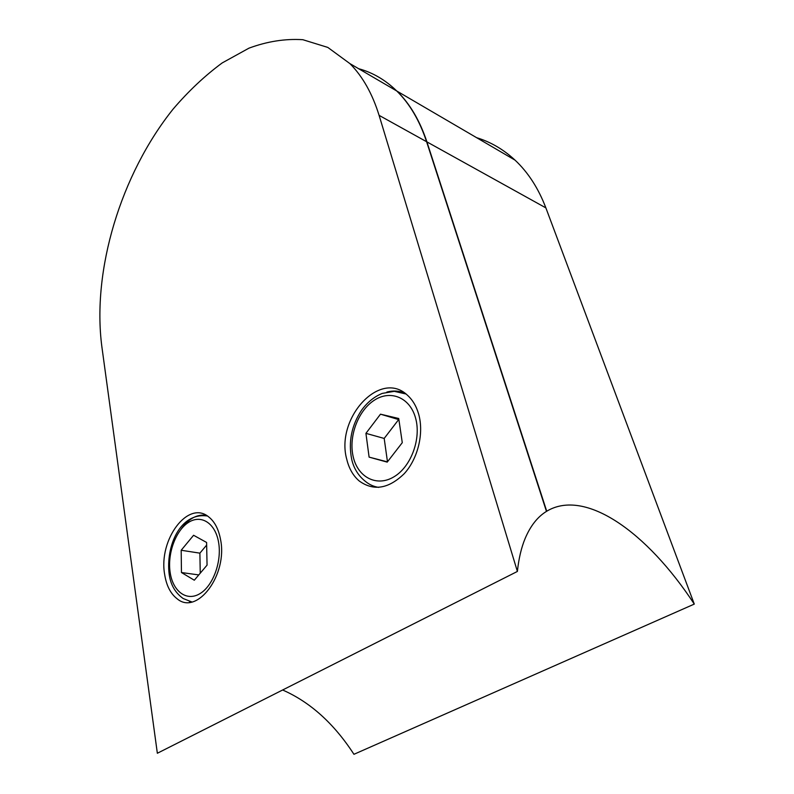 <?xml version="1.0" encoding="UTF-8"?>
<svg xmlns="http://www.w3.org/2000/svg" width="794" height="794" viewBox="0 0 794 794"><rect width="100%" height="100%" fill="white"/><g stroke="black" fill="none" stroke-linecap="round" stroke-linejoin="round"><path stroke-width="1.19" d="M206.599 542.451L193.587 535.275L181.181 550.262L181.459 572.534L194.312 580.216L207.055 565.13L206.599 542.451M198.778 574.925L181.459 572.534M206.658 545.071L199.89 553.15L200.247 573.189M199.89 553.15L181.181 550.262M398.727 418.498L380.485 414.18L365.925 433.355L369.101 457.126L387.214 462.128L402.28 442.675L398.727 418.498M398.896 419.649L380.485 414.18M387.412 461.87L369.101 457.126M398.648 419.589L384.187 438.437L387.472 461.8M384.187 438.437L365.925 433.355M517.39 571.442L157.351 753.258L101.831 346.462C91.876 270.119 120.817 174.402 173.092 109.115C188.436 91.161 204.792 75.767 222.181 62.934L248.969 48.156C267.211 41.407 285.165 38.588 302.832 39.7L327.813 47.422L349.916 63.609C362.62 76.393 372.346 93.642 379.095 115.358L517.39 571.442C518.74 558.639 521.33 547.632 525.162 538.421C530.481 525.856 537.578 516.844 546.471 511.386L546.729 511.227C585.059 488.072 647.12 532.03 694.284 604.095L545.875 207.889C538.421 188.347 528.149 172.437 515.068 160.16C503.535 149.461 490.722 141.967 476.618 137.68M694.284 604.095L353.945 754.3C333.996 723.552 310.226 702.114 282.634 689.996M515.068 160.16L397.069 91.181C409.962 103.865 419.907 120.767 426.914 141.888L545.875 207.889M546.729 511.227L426.914 141.888M189.597 602.299L189.468 601.524M346.839 459.597C349.082 468.698 353.221 475.834 359.255 481.005C373.597 491.297 388.603 488.856 404.255 473.661C417.962 458.654 424.085 433.276 418.686 414.24C416.393 406.25 412.652 399.918 407.461 395.253C380.058 368.873 335.018 418.666 346.839 459.597M164.676 574.578C166.442 585.694 170.601 593.763 177.141 598.795C197.081 615.936 228.037 574.588 220.504 539.334C218.568 529.092 214.648 521.628 208.743 516.944C188.168 499.505 158.244 539.771 164.676 574.578M379.095 115.358L426.596 141.719L546.471 511.386M426.596 141.719C419.599 120.589 409.654 103.686 396.762 90.992C385.408 79.946 372.694 72.522 358.63 68.701M180.883 529.449C188.466 518.71 196.942 514.006 206.301 515.326M218.548 542.094C215.214 522.78 200.822 514.085 188.208 522.601C175.534 530.849 167.246 553.855 170.164 572.573C172.903 591.411 186.64 601.743 199.87 593.684C213.139 585.922 222.072 561.279 218.548 542.094M191.85 601.951L183.206 598.547C175.186 592.82 170.492 584.622 169.142 573.953C165.767 546.58 179.93 512.07 207.393 515.991M386.867 392.057C393.09 390.41 399.054 390.757 404.742 393.099M415.54 417.952C409.853 397.189 390.182 389.536 374.043 400.404C357.816 410.984 348.308 437.057 353.3 457.175C358.054 477.432 376.862 487.198 393.943 476.827C411.103 466.763 421.475 438.566 415.54 417.952M378.728 487.387C373.776 486.643 369.319 484.638 365.359 481.353C356.536 474.425 353.052 465.353 351.722 459.418C348.219 441.821 351.543 425.366 361.667 410.051C367.483 402.141 374.361 396.593 382.311 393.397L394.271 391.333L405.942 393.983M349.916 63.609L396.762 90.992"/></g></svg>
